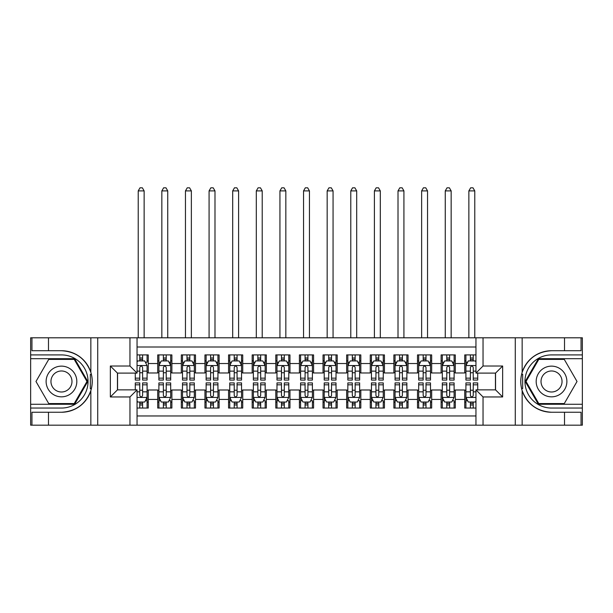 <?xml version="1.0" encoding="UTF-8"?>
<svg xmlns="http://www.w3.org/2000/svg" width="613" height="613" viewBox="0 0 613 613"><rect width="100%" height="100%" fill="white"/><g stroke="black" fill="none" stroke-linecap="round" stroke-linejoin="round"><path stroke-width="0.92" d="M137.044 425.177L475.956 425.177L475.956 389.868L495.557 389.868L495.557 373.102L475.956 373.102L475.956 337.794L137.044 337.794L137.044 373.102L117.443 373.102L117.443 389.868L137.044 389.868L137.044 425.177L48.481 425.177L48.481 412.25L61.469 412.25A30.765 30.765 0 0 0 90.847 390.619C92.647 384.535 92.647 378.443 90.847 372.352A30.765 30.765 0 0 0 61.469 350.72L48.481 350.72L48.481 337.794L30.65 337.794L30.65 404.274L74.625 404.274L87.789 381.485L74.625 358.697L30.65 358.697M475.956 354.912L464.738 354.912L464.738 363.532L455.29 363.532L455.29 372.98L464.738 372.98L464.738 363.532M455.29 363.532L455.29 354.912L441.115 354.912L441.115 363.532L431.675 363.532L431.675 372.98L441.115 372.98L441.115 363.532M431.675 363.532L431.675 354.912L417.499 354.912L417.499 363.532L408.051 363.532L408.051 372.98L417.499 372.98L417.499 363.532M408.051 363.532L408.051 354.912L393.883 354.912L393.883 363.532L384.435 363.532L384.435 372.98L393.883 372.98L393.883 363.532M384.435 363.532L384.435 354.912L370.267 354.912L370.267 363.532L360.819 363.532L360.819 372.98L370.267 372.98L370.267 363.532M360.819 363.532L360.819 354.912L346.651 354.912L346.651 363.532L337.204 363.532L337.204 372.98L346.651 372.98L346.651 363.532M337.204 363.532L337.204 354.912L323.036 354.912L323.036 363.532L313.588 363.532L313.588 372.98L323.036 372.98L323.036 363.532M313.588 363.532L313.588 354.912L299.412 354.912L299.412 363.532L289.964 363.532L289.964 372.98L299.412 372.98L299.412 363.532M289.964 363.532L289.964 354.912L275.796 354.912L275.796 363.532L266.349 363.532L266.349 372.98L275.796 372.98L275.796 363.532M266.349 363.532L266.349 354.912L252.181 354.912L252.181 363.532L242.733 363.532L242.733 372.98L252.181 372.98L252.181 363.532M242.733 363.532L242.733 354.912L228.565 354.912L228.565 363.532L219.117 363.532L219.117 372.98L228.565 372.98L228.565 363.532M219.117 363.532L219.117 354.912L204.949 354.912L204.949 363.532L195.501 363.532L195.501 372.98L204.949 372.98L204.949 363.532M195.501 363.532L195.501 354.912L181.325 354.912L181.325 363.532L171.885 363.532L171.885 372.98L181.325 372.98L181.325 363.532M171.885 363.532L171.885 354.912L157.71 354.912L157.71 372.98L148.262 372.98L148.262 354.912L137.044 354.912M137.044 408.051L148.262 408.051L148.262 389.991L157.71 389.991L157.71 408.051L171.885 408.051L171.885 389.991L181.325 389.991L181.325 399.431L171.885 399.431M181.325 399.431L181.325 408.051L195.501 408.051L195.501 389.991L204.949 389.991L204.949 399.431L195.501 399.431M204.949 399.431L204.949 408.051L219.117 408.051L219.117 389.991L228.565 389.991L228.565 399.431L219.117 399.431M228.565 399.431L228.565 408.051L242.733 408.051L242.733 389.991L252.181 389.991L252.181 399.431L242.733 399.431M252.181 399.431L252.181 408.051L266.349 408.051L266.349 389.991L275.796 389.991L275.796 399.431L266.349 399.431M275.796 399.431L275.796 408.051L289.964 408.051L289.964 389.991L299.412 389.991L299.412 399.431L289.964 399.431M299.412 399.431L299.412 408.051L313.588 408.051L313.588 389.991L323.036 389.991L323.036 399.431L313.588 399.431M323.036 399.431L323.036 408.051L337.204 408.051L337.204 389.991L346.651 389.991L346.651 399.431L337.204 399.431M346.651 399.431L346.651 408.051L360.819 408.051L360.819 389.991L370.267 389.991L370.267 399.431L360.819 399.431M370.267 399.431L370.267 408.051L384.435 408.051L384.435 389.991L393.883 389.991L393.883 399.431L384.435 399.431M393.883 399.431L393.883 408.051L408.051 408.051L408.051 389.991L417.499 389.991L417.499 399.431L408.051 399.431M417.499 399.431L417.499 408.051L431.675 408.051L431.675 389.991L441.115 389.991L441.115 399.431L431.675 399.431M441.115 399.431L441.115 408.051L455.29 408.051L455.29 389.991L464.738 389.991L464.738 399.431L455.29 399.431M475.956 347.004L137.044 347.004M137.044 415.966L475.956 415.966M464.738 399.431L464.738 408.051L475.956 408.051M117.558 373.102L117.558 389.868M495.442 389.868L495.442 373.102M139.764 360.819L142.599 360.819M147.082 360.819L148.262 360.819M139.764 372.75L142.599 372.75M147.082 372.75L148.262 372.75M139.764 390.22L142.599 390.22M147.082 390.22L148.262 390.22M139.764 402.151L142.599 402.151M147.082 402.151L148.262 402.151M157.71 372.75L158.89 372.75M163.38 372.75L166.215 372.75M170.698 372.75L171.885 372.75M157.71 360.819L158.89 360.819M163.38 360.819L166.215 360.819M170.698 360.819L171.885 360.819M157.71 390.22L158.89 390.22M163.38 390.22L166.215 390.22M170.698 390.22L171.885 390.22M157.71 402.151L158.89 402.151M163.38 402.151L166.215 402.151M170.698 402.151L171.885 402.151M181.325 390.22L182.505 390.22M186.996 390.22L189.831 390.22M194.321 390.22L195.501 390.22M181.325 402.151L182.505 402.151M186.996 402.151L189.831 402.151M194.321 402.151L195.501 402.151M181.325 360.819L182.505 360.819M186.996 360.819L189.831 360.819M194.321 360.819L195.501 360.819M181.325 372.75L182.505 372.75M186.996 372.75L189.831 372.75M194.321 372.75L195.501 372.75M204.949 390.22L206.129 390.22M210.611 390.22L213.447 390.22M217.937 390.22L219.117 390.22M204.949 402.151L206.129 402.151M210.611 402.151L213.447 402.151M217.937 402.151L219.117 402.151M204.949 360.819L206.129 360.819M210.611 360.819L213.447 360.819M217.937 360.819L219.117 360.819M204.949 372.75L206.129 372.75M210.611 372.75L213.447 372.75M217.937 372.75L219.117 372.75M228.565 390.22L229.745 390.22M234.227 390.22L237.062 390.22M241.553 390.22L242.733 390.22M228.565 402.151L229.745 402.151M234.227 402.151L237.062 402.151M241.553 402.151L242.733 402.151M228.565 360.819L229.745 360.819M234.227 360.819L237.062 360.819M241.553 360.819L242.733 360.819M228.565 372.75L229.745 372.75M234.227 372.75L237.062 372.75M241.553 372.75L242.733 372.75M252.181 390.22L253.361 390.22M257.851 390.22L260.686 390.22M265.168 390.22L266.349 390.22M252.181 402.151L253.361 402.151M257.851 402.151L260.686 402.151M265.168 402.151L266.349 402.151M252.181 360.819L253.361 360.819M257.851 360.819L260.686 360.819M265.168 360.819L266.349 360.819M252.181 372.75L253.361 372.75M257.851 372.75L260.686 372.75M265.168 372.75L266.349 372.75M275.796 390.22L276.976 390.22M281.467 390.22L284.302 390.22M288.784 390.22L289.964 390.22M275.796 402.151L276.976 402.151M281.467 402.151L284.302 402.151M288.784 402.151L289.964 402.151M275.796 360.819L276.976 360.819M281.467 360.819L284.302 360.819M288.784 360.819L289.964 360.819M275.796 372.75L276.976 372.75M281.467 372.75L284.302 372.75M288.784 372.75L289.964 372.75M299.412 390.22L300.592 390.22M305.082 390.22L307.918 390.22M312.408 390.22L313.588 390.22M299.412 402.151L300.592 402.151M305.082 402.151L307.918 402.151M312.408 402.151L313.588 402.151M299.412 360.819L300.592 360.819M305.082 360.819L307.918 360.819M312.408 360.819L313.588 360.819M299.412 372.75L300.592 372.75M305.082 372.75L307.918 372.75M312.408 372.75L313.588 372.75M323.036 390.22L324.216 390.22M328.698 390.22L331.533 390.22M336.024 390.22L337.204 390.22M323.036 402.151L324.216 402.151M328.698 402.151L331.533 402.151M336.024 402.151L337.204 402.151M323.036 360.819L324.216 360.819M328.698 360.819L331.533 360.819M336.024 360.819L337.204 360.819M323.036 372.75L324.216 372.75M328.698 372.75L331.533 372.75M336.024 372.75L337.204 372.75M346.651 390.22L347.832 390.22M352.314 390.22L355.149 390.22M359.639 390.22L360.819 390.22M346.651 402.151L347.832 402.151M352.314 402.151L355.149 402.151M359.639 402.151L360.819 402.151M346.651 360.819L347.832 360.819M352.314 360.819L355.149 360.819M359.639 360.819L360.819 360.819M346.651 372.75L347.832 372.75M352.314 372.75L355.149 372.75M359.639 372.75L360.819 372.75M370.267 390.22L371.447 390.22M375.938 390.22L378.773 390.22M383.255 390.22L384.435 390.22M370.267 402.151L371.447 402.151M375.938 402.151L378.773 402.151M383.255 402.151L384.435 402.151M370.267 360.819L371.447 360.819M375.938 360.819L378.773 360.819M383.255 360.819L384.435 360.819M370.267 372.75L371.447 372.75M375.938 372.75L378.773 372.75M383.255 372.75L384.435 372.75M393.883 390.22L395.063 390.22M399.553 390.22L402.389 390.22M406.871 390.22L408.051 390.22M393.883 402.151L395.063 402.151M399.553 402.151L402.389 402.151M406.871 402.151L408.051 402.151M393.883 360.819L395.063 360.819M399.553 360.819L402.389 360.819M406.871 360.819L408.051 360.819M393.883 372.75L395.063 372.75M399.553 372.75L402.389 372.75M406.871 372.75L408.051 372.75M417.499 390.22L418.679 390.22M423.169 390.22L426.004 390.22M430.495 390.22L431.675 390.22M417.499 402.151L418.679 402.151M423.169 402.151L426.004 402.151M430.495 402.151L431.675 402.151M417.499 360.819L418.679 360.819M423.169 360.819L426.004 360.819M430.495 360.819L431.675 360.819M417.499 372.75L418.679 372.75M423.169 372.75L426.004 372.75M430.495 372.75L431.675 372.75M441.115 390.22L442.302 390.22M446.785 390.22L449.62 390.22M454.11 390.22L455.29 390.22M441.115 402.151L442.302 402.151M446.785 402.151L449.62 402.151M454.11 402.151L455.29 402.151M441.115 360.819L442.302 360.819M446.785 360.819L449.62 360.819M454.11 360.819L455.29 360.819M441.115 372.75L442.302 372.75M446.785 372.75L449.62 372.75M454.11 372.75L455.29 372.75M464.738 390.22L465.918 390.22M470.401 390.22L473.236 390.22M464.738 402.151L465.918 402.151M470.401 402.151L473.236 402.151M464.738 360.819L465.918 360.819M470.401 360.819L473.236 360.819M464.738 372.75L465.918 372.75M470.401 372.75L473.236 372.75M142.599 354.912L142.599 360.934L142.599 357.984L139.764 357.984M135.274 378.144L135.274 380.068L139.764 380.068L139.764 378.144L135.274 378.144L135.274 373.102M137.044 362.122L137.634 360.934L144.722 360.934L147.082 365.662L147.082 380.068L142.599 380.068L142.599 367.432C141.649 365.616 140.706 365.616 139.764 367.432L139.764 375.401M147.082 362.283L147.082 357.984M145.373 362.237L147.082 362.237L147.082 354.912M139.764 360.934L139.764 354.912M137.044 371.133L139.764 371.133L139.764 378.144M144.132 337.794L144.132 190.896L138.224 190.896L138.224 337.794M138.224 190.896L140.002 187.823L142.362 187.823L144.132 190.896M139.764 404.986L142.599 404.986M137.044 400.848L137.634 402.028L144.722 402.028L147.082 397.308L147.082 382.903L142.599 382.903L142.599 384.826L147.082 384.826M147.082 397.308L147.082 408.051M135.274 389.868L135.274 382.903L139.764 382.903L139.764 395.538C140.706 397.354 141.649 397.354 142.599 395.538L142.599 384.826M142.599 402.028L142.599 408.051M139.764 408.051L139.764 402.028M69.146 368.191A15.348 15.348 0 0 0 48.174 373.807A15.348 15.348 0 0 0 53.798 394.78A15.348 15.348 0 0 0 74.763 389.163A15.348 15.348 0 0 0 69.146 368.191M66.725 372.382A10.513 10.513 0 0 0 52.366 376.229A10.513 10.513 0 0 0 56.212 390.588A10.513 10.513 0 0 0 70.572 386.742A10.513 10.513 0 0 0 66.725 372.382M74.219 403.569L48.718 403.569L35.975 381.485L48.718 359.402L74.219 359.402L86.969 381.485L74.219 403.569M559.202 368.191A15.348 15.348 0 0 0 538.237 373.807A15.348 15.348 0 0 0 543.854 394.78A15.348 15.348 0 0 0 564.826 389.163A15.348 15.348 0 0 0 559.202 368.191M556.788 372.382A10.513 10.513 0 0 0 542.428 376.229A10.513 10.513 0 0 0 546.275 390.588A10.513 10.513 0 0 0 560.634 386.742A10.513 10.513 0 0 0 556.788 372.382M564.282 403.569L538.781 403.569L526.031 381.485L538.781 359.402L564.282 359.402L577.025 381.485L564.282 403.569M90.341 388.573L91.406 388.573A30.765 30.765 0 0 0 91.406 374.405L90.341 374.405L90.341 388.757L91.36 388.757M48.481 337.794L90.847 337.794L90.847 372.352C85.72 358.804 75.928 351.594 61.469 350.72M61.469 412.25C75.928 411.377 85.72 404.166 90.847 390.619L90.847 425.177M129.964 425.177L129.964 396.956L110.355 396.956L110.355 366.015L129.964 366.015L129.964 337.794L97.72 337.794L97.72 425.177M48.481 425.177L30.65 425.177L30.65 404.274M30.65 408.051L61.469 408.051A26.566 26.566 0 0 0 88.042 381.485A26.566 26.566 0 0 0 61.469 354.912L30.65 354.912M90.847 337.794L97.72 337.794M129.964 337.794L137.044 337.794M48.481 412.25L31.953 412.25L31.953 425.177M48.481 350.72L31.953 350.72L31.953 337.794M129.964 396.956L137.044 389.868M110.355 396.956L117.443 389.868M110.355 366.015L117.443 373.102M129.964 366.015L137.044 373.102M90.341 374.405L91.36 374.221M92.119 384.129L92.211 380.405M91.912 377.041L91.743 376.045M522.659 374.39L521.594 374.39A30.765 30.765 0 0 0 521.594 388.565L522.659 388.565L522.659 374.214L521.64 374.214A30.765 30.765 0 0 1 551.531 350.72C537.072 351.594 527.28 358.804 522.153 372.352C520.353 378.436 520.353 384.527 522.153 390.619C527.28 404.166 537.072 411.377 551.531 412.25L564.519 412.25L564.519 425.177L582.35 425.177L582.35 358.697L538.375 358.697L525.211 381.485L538.375 404.274L582.35 404.274M522.659 388.565L521.64 388.749A30.765 30.765 0 0 0 551.531 412.25M475.956 337.794L564.519 337.794L564.519 350.72L551.531 350.72M483.036 337.794L483.036 366.015L502.645 366.015L502.645 396.956L483.036 396.956L483.036 425.177L515.28 425.177L515.28 337.794M522.153 390.619L522.153 425.177L564.519 425.177M564.519 337.794L582.35 337.794L582.35 358.697M582.35 354.912L551.531 354.912A26.566 26.566 0 0 0 524.958 381.485A26.566 26.566 0 0 0 551.531 408.051L582.35 408.051M522.153 425.177L515.28 425.177M483.036 425.177L475.956 425.177M564.519 350.72L581.047 350.72L581.047 337.794M564.519 412.25L581.047 412.25L581.047 425.177M483.036 366.015L475.956 373.102M502.645 366.015L495.557 373.102M502.645 396.956L495.557 389.868M483.036 396.956L475.956 389.868M520.881 378.842L520.789 382.566M521.088 385.929L521.257 386.926M166.215 357.984L163.38 357.984M170.698 378.144L166.215 378.144L166.215 380.068L170.698 380.068L170.698 365.662L168.337 360.934L161.257 360.934L158.89 365.662L158.89 380.068L163.38 380.068L163.38 378.144L158.89 378.144M158.89 365.662L158.89 354.912M170.698 365.662L170.698 354.912M163.38 360.934L163.38 354.912M166.215 354.912L166.215 360.934M166.215 378.144L166.215 367.432C165.272 365.616 164.322 365.616 163.38 367.432L163.38 378.144M167.747 337.794L167.747 190.896L161.847 190.896L161.847 337.794M161.847 190.896L163.617 187.823L165.977 187.823L167.747 190.896M189.831 357.984L186.996 357.984M194.321 378.144L189.831 378.144L189.831 380.068L194.321 380.068L194.321 365.662L191.953 360.934L184.873 360.934L182.505 365.662L182.505 380.068L186.996 380.068L186.996 378.144L182.505 378.144M182.505 365.662L182.505 354.912M194.321 365.662L194.321 354.912M186.996 360.934L186.996 354.912M189.831 354.912L189.831 360.934M189.831 378.144L189.831 367.432C188.888 365.616 187.946 365.616 186.996 367.432L186.996 378.144M191.363 337.794L191.363 190.896L185.463 190.896L185.463 337.794M185.463 190.896L187.233 187.823L189.593 187.823L191.363 190.896M213.447 357.984L210.611 357.984M217.937 378.144L213.447 378.144L213.447 380.068L217.937 380.068L217.937 365.662L215.577 360.934L208.489 360.934L206.129 365.662L206.129 380.068L210.611 380.068L210.611 378.144L206.129 378.144M206.129 365.662L206.129 354.912M217.937 365.662L217.937 354.912M210.611 360.934L210.611 354.912M213.447 354.912L213.447 360.934M213.447 378.144L213.447 367.432C212.504 365.616 211.562 365.616 210.611 367.432L210.611 378.144M214.987 337.794L214.987 190.896L209.079 190.896L209.079 337.794M209.079 190.896L210.849 187.823L213.209 187.823L214.987 190.896M237.062 357.984L234.227 357.984M241.553 378.144L237.062 378.144L237.062 380.068L241.553 380.068L241.553 365.662L239.193 360.934L232.105 360.934L229.745 365.662L229.745 380.068L234.227 380.068L234.227 378.144L229.745 378.144M229.745 365.662L229.745 354.912M241.553 365.662L241.553 354.912M234.227 360.934L234.227 354.912M237.062 354.912L237.062 360.934M237.062 378.144L237.062 367.432C236.12 365.616 235.177 365.616 234.227 367.432L234.227 378.144M238.603 337.794L238.603 190.896L232.695 190.896L232.695 337.794M232.695 190.896L234.465 187.823L236.833 187.823L238.603 190.896M163.38 408.051L163.38 402.028L163.38 404.986L166.215 404.986M160.606 400.733L158.89 400.733L158.89 384.826L163.38 384.826L163.38 382.903L158.89 382.903L158.89 397.308L161.257 402.028L168.337 402.028L170.698 397.308L170.698 382.903L166.215 382.903L166.215 384.826L170.698 384.826M168.989 400.733L170.698 400.733L170.698 408.051M170.698 400.687L170.698 404.986M158.89 400.687L158.89 404.986M158.89 400.733L158.89 408.051M166.215 402.028L166.215 408.051M163.38 384.826L163.38 395.538C164.322 397.354 165.265 397.354 166.215 395.538L166.215 387.569M170.698 391.837L166.215 391.837L166.215 384.826M186.996 408.051L186.996 402.028L186.996 404.986L189.831 404.986M184.222 400.733L182.505 400.733L182.505 384.826L186.996 384.826L186.996 382.903L182.505 382.903L182.505 397.308L184.873 402.028L191.953 402.028L194.321 397.308L194.321 382.903L189.831 382.903L189.831 384.826L194.321 384.826M192.605 400.733L194.321 400.733L194.321 408.051M194.321 400.687L194.321 404.986M182.505 400.687L182.505 404.986M182.505 400.733L182.505 408.051M189.831 402.028L189.831 408.051M186.996 384.826L186.996 395.538C187.938 397.354 188.888 397.354 189.831 395.538L189.831 387.569M194.321 391.837L189.831 391.837L189.831 384.826M210.611 408.051L210.611 402.028L210.611 404.986L213.447 404.986M207.838 400.733L206.129 400.733L206.129 384.826L210.611 384.826L210.611 382.903L206.129 382.903L206.129 397.308L208.489 402.028L215.577 402.028L217.937 397.308L217.937 382.903L213.447 382.903L213.447 384.826L217.937 384.826M216.22 400.733L217.937 400.733L217.937 408.051M217.937 400.687L217.937 404.986M206.129 400.687L206.129 404.986M206.129 400.733L206.129 408.051M213.447 402.028L213.447 408.051M210.611 384.826L210.611 395.538C211.554 397.354 212.504 397.354 213.447 395.538L213.447 387.569M217.937 391.837L213.447 391.837L213.447 384.826M234.227 408.051L234.227 402.028L234.227 404.986L237.062 404.986M231.453 400.733L229.745 400.733L229.745 384.826L234.227 384.826L234.227 382.903L229.745 382.903L229.745 397.308L232.105 402.028L239.193 402.028L241.553 397.308L241.553 382.903L237.062 382.903L237.062 384.826L241.553 384.826M239.844 400.733L241.553 400.733L241.553 408.051M241.553 400.687L241.553 404.986M229.745 400.687L229.745 404.986M229.745 400.733L229.745 408.051M237.062 402.028L237.062 408.051M234.227 384.826L234.227 395.538C235.177 397.354 236.12 397.354 237.062 395.538L237.062 387.569M241.553 391.837L237.062 391.837L237.062 384.826M260.686 357.984L257.851 357.984M265.168 378.144L260.686 378.144L260.686 380.068L265.168 380.068L265.168 365.662L262.808 360.934L255.721 360.934L253.361 365.662L253.361 380.068L257.851 380.068L257.851 378.144L253.361 378.144M253.361 365.662L253.361 354.912M265.168 365.662L265.168 354.912M257.851 360.934L257.851 354.912M260.686 354.912L260.686 360.934M260.686 378.144L260.686 367.432C259.736 365.616 258.793 365.616 257.851 367.432L257.851 378.144M262.218 337.794L262.218 190.896L256.311 190.896L256.311 337.794M256.311 190.896L258.088 187.823L260.448 187.823L262.218 190.896M257.851 408.051L257.851 402.028L257.851 404.986L260.686 404.986M255.069 400.733L253.361 400.733L253.361 384.826L257.851 384.826L257.851 382.903L253.361 382.903L253.361 397.308L255.721 402.028L262.808 402.028L265.168 397.308L265.168 382.903L260.686 382.903L260.686 384.826L265.168 384.826M263.46 400.733L265.168 400.733L265.168 408.051M265.168 400.687L265.168 404.986M253.361 400.687L253.361 404.986M253.361 400.733L253.361 408.051M260.686 402.028L260.686 408.051M257.851 384.826L257.851 395.538C258.793 397.354 259.736 397.354 260.686 395.538L260.686 387.569M265.168 391.837L260.686 391.837L260.686 384.826M284.302 357.984L281.467 357.984M288.784 378.144L284.302 378.144L284.302 380.068L288.784 380.068L288.784 365.662L286.424 360.934L279.336 360.934L276.976 365.662L276.976 380.068L281.467 380.068L281.467 378.144L276.976 378.144M276.976 365.662L276.976 354.912M288.784 365.662L288.784 354.912M281.467 360.934L281.467 354.912M284.302 354.912L284.302 360.934M284.302 378.144L284.302 367.432C283.359 365.616 282.409 365.616 281.467 367.432L281.467 378.144M285.834 337.794L285.834 190.896L279.934 190.896L279.934 337.794M279.934 190.896L281.704 187.823L284.064 187.823L285.834 190.896M281.467 408.051L281.467 402.028L281.467 404.986L284.302 404.986M278.693 400.733L276.976 400.733L276.976 384.826L281.467 384.826L281.467 382.903L276.976 382.903L276.976 397.308L279.336 402.028L286.424 402.028L288.784 397.308L288.784 382.903L284.302 382.903L284.302 384.826L288.784 384.826M287.076 400.733L288.784 400.733L288.784 408.051M288.784 400.687L288.784 404.986M276.976 400.687L276.976 404.986M276.976 400.733L276.976 408.051M284.302 402.028L284.302 408.051M281.467 384.826L281.467 395.538C282.409 397.354 283.352 397.354 284.302 395.538L284.302 387.569M288.784 391.837L284.302 391.837L284.302 384.826M307.918 357.984L305.082 357.984M312.408 378.144L307.918 378.144L307.918 380.068L312.408 380.068L312.408 365.662L310.04 360.934L302.96 360.934L300.592 365.662L300.592 380.068L305.082 380.068L305.082 378.144L300.592 378.144M300.592 365.662L300.592 354.912M312.408 365.662L312.408 354.912M305.082 360.934L305.082 354.912M307.918 354.912L307.918 360.934M307.918 378.144L307.918 367.432C306.975 365.616 306.033 365.616 305.082 367.432L305.082 378.144M309.45 337.794L309.45 190.896L303.55 190.896L303.55 337.794M303.55 190.896L305.32 187.823L307.68 187.823L309.45 190.896M305.082 408.051L305.082 402.028L305.082 404.986L307.918 404.986M302.309 400.733L300.592 400.733L300.592 384.826L305.082 384.826L305.082 382.903L300.592 382.903L300.592 397.308L302.96 402.028L310.04 402.028L312.408 397.308L312.408 382.903L307.918 382.903L307.918 384.826L312.408 384.826M310.691 400.733L312.408 400.733L312.408 408.051M312.408 400.687L312.408 404.986M300.592 400.687L300.592 404.986M300.592 400.733L300.592 408.051M307.918 402.028L307.918 408.051M305.082 384.826L305.082 395.538C306.025 397.354 306.967 397.354 307.918 395.538L307.918 387.569M312.408 391.837L307.918 391.837L307.918 384.826M331.533 357.984L328.698 357.984M336.024 378.144L331.533 378.144L331.533 380.068L336.024 380.068L336.024 365.662L333.664 360.934L326.576 360.934L324.216 365.662L324.216 380.068L328.698 380.068L328.698 378.144L324.216 378.144M324.216 365.662L324.216 354.912M336.024 365.662L336.024 354.912M328.698 360.934L328.698 354.912M331.533 354.912L331.533 360.934M331.533 378.144L331.533 367.432C330.591 365.616 329.648 365.616 328.698 367.432L328.698 378.144M333.066 337.794L333.066 190.896L327.166 190.896L327.166 337.794M327.166 190.896L328.936 187.823L331.296 187.823L333.066 190.896M328.698 408.051L328.698 402.028L328.698 404.986L331.533 404.986M325.924 400.733L324.216 400.733L324.216 384.826L328.698 384.826L328.698 382.903L324.216 382.903L324.216 397.308L326.576 402.028L333.664 402.028L336.024 397.308L336.024 382.903L331.533 382.903L331.533 384.826L336.024 384.826M334.307 400.733L336.024 400.733L336.024 408.051M336.024 400.687L336.024 404.986M324.216 400.687L324.216 404.986M324.216 400.733L324.216 408.051M331.533 402.028L331.533 408.051M328.698 384.826L328.698 395.538C329.641 397.354 330.591 397.354 331.533 395.538L331.533 387.569M336.024 391.837L331.533 391.837L331.533 384.826M355.149 357.984L352.314 357.984M359.639 378.144L355.149 378.144L355.149 380.068L359.639 380.068L359.639 365.662L357.279 360.934L350.192 360.934L347.832 365.662L347.832 380.068L352.314 380.068L352.314 378.144L347.832 378.144M347.832 365.662L347.832 354.912M359.639 365.662L359.639 354.912M352.314 360.934L352.314 354.912M355.149 354.912L355.149 360.934M355.149 378.144L355.149 367.432C354.207 365.616 353.264 365.616 352.314 367.432L352.314 378.144M356.689 337.794L356.689 190.896L350.782 190.896L350.782 337.794M350.782 190.896L352.552 187.823L354.912 187.823L356.689 190.896M352.314 408.051L352.314 402.028L352.314 404.986L355.149 404.986M349.54 400.733L347.832 400.733L347.832 384.826L352.314 384.826L352.314 382.903L347.832 382.903L347.832 397.308L350.192 402.028L357.279 402.028L359.639 397.308L359.639 382.903L355.149 382.903L355.149 384.826L359.639 384.826M357.931 400.733L359.639 400.733L359.639 408.051M359.639 400.687L359.639 404.986M347.832 400.687L347.832 404.986M347.832 400.733L347.832 408.051M355.149 402.028L355.149 408.051M352.314 384.826L352.314 395.538C353.264 397.354 354.207 397.354 355.149 395.538L355.149 387.569M359.639 391.837L355.149 391.837L355.149 384.826M378.773 357.984L375.938 357.984M383.255 378.144L378.773 378.144L378.773 380.068L383.255 380.068L383.255 365.662L380.895 360.934L373.807 360.934L371.447 365.662L371.447 380.068L375.938 380.068L375.938 378.144L371.447 378.144M371.447 365.662L371.447 354.912M383.255 365.662L383.255 354.912M375.938 360.934L375.938 354.912M378.773 354.912L378.773 360.934M378.773 378.144L378.773 367.432C377.823 365.616 376.88 365.616 375.938 367.432L375.938 378.144M380.305 337.794L380.305 190.896L374.397 190.896L374.397 337.794M374.397 190.896L376.167 187.823L378.535 187.823L380.305 190.896M375.938 408.051L375.938 402.028L375.938 404.986L378.773 404.986M373.156 400.733L371.447 400.733L371.447 384.826L375.938 384.826L375.938 382.903L371.447 382.903L371.447 397.308L373.807 402.028L380.895 402.028L383.255 397.308L383.255 382.903L378.773 382.903L378.773 384.826L383.255 384.826M381.547 400.733L383.255 400.733L383.255 408.051M383.255 400.687L383.255 404.986M371.447 400.687L371.447 404.986M371.447 400.733L371.447 408.051M378.773 402.028L378.773 408.051M375.938 384.826L375.938 395.538C376.88 397.354 377.823 397.354 378.773 395.538L378.773 387.569M383.255 391.837L378.773 391.837L378.773 384.826M402.389 357.984L399.553 357.984M406.871 378.144L402.389 378.144L402.389 380.068L406.871 380.068L406.871 365.662L404.511 360.934L397.423 360.934L395.063 365.662L395.063 380.068L399.553 380.068L399.553 378.144L395.063 378.144M395.063 365.662L395.063 354.912M406.871 365.662L406.871 354.912M399.553 360.934L399.553 354.912M402.389 354.912L402.389 360.934M402.389 378.144L402.389 367.432C401.446 365.616 400.496 365.616 399.553 367.432L399.553 378.144M403.921 337.794L403.921 190.896L398.013 190.896L398.013 337.794M398.013 190.896L399.791 187.823L402.151 187.823L403.921 190.896M399.553 408.051L399.553 402.028L399.553 404.986L402.389 404.986M396.78 400.733L395.063 400.733L395.063 384.826L399.553 384.826L399.553 382.903L395.063 382.903L395.063 397.308L397.423 402.028L404.511 402.028L406.871 397.308L406.871 382.903L402.389 382.903L402.389 384.826L406.871 384.826M405.162 400.733L406.871 400.733L406.871 408.051M406.871 400.687L406.871 404.986M395.063 400.687L395.063 404.986M395.063 400.733L395.063 408.051M402.389 402.028L402.389 408.051M399.553 384.826L399.553 395.538C400.496 397.354 401.438 397.354 402.389 395.538L402.389 387.569M406.871 391.837L402.389 391.837L402.389 384.826M426.004 357.984L423.169 357.984M430.495 378.144L426.004 378.144L426.004 380.068L430.495 380.068L430.495 365.662L428.127 360.934L421.047 360.934L418.679 365.662L418.679 380.068L423.169 380.068L423.169 378.144L418.679 378.144M418.679 365.662L418.679 354.912M430.495 365.662L430.495 354.912M423.169 360.934L423.169 354.912M426.004 354.912L426.004 360.934M426.004 378.144L426.004 367.432C425.062 365.616 424.112 365.616 423.169 367.432L423.169 378.144M427.537 337.794L427.537 190.896L421.637 190.896L421.637 337.794M421.637 190.896L423.407 187.823L425.767 187.823L427.537 190.896M423.169 408.051L423.169 402.028L423.169 404.986L426.004 404.986M420.395 400.733L418.679 400.733L418.679 384.826L423.169 384.826L423.169 382.903L418.679 382.903L418.679 397.308L421.047 402.028L428.127 402.028L430.495 397.308L430.495 382.903L426.004 382.903L426.004 384.826L430.495 384.826M428.778 400.733L430.495 400.733L430.495 408.051M430.495 400.687L430.495 404.986M418.679 400.687L418.679 404.986M418.679 400.733L418.679 408.051M426.004 402.028L426.004 408.051M423.169 384.826L423.169 395.538C424.112 397.354 425.054 397.354 426.004 395.538L426.004 387.569M430.495 391.837L426.004 391.837L426.004 384.826M449.62 357.984L446.785 357.984M454.11 378.144L449.62 378.144L449.62 380.068L454.11 380.068L454.11 365.662L451.743 360.934L444.663 360.934L442.302 365.662L442.302 380.068L446.785 380.068L446.785 378.144L442.302 378.144M442.302 365.662L442.302 354.912M454.11 365.662L454.11 354.912M446.785 360.934L446.785 354.912M449.62 354.912L449.62 360.934M449.62 378.144L449.62 367.432C448.678 365.616 447.735 365.616 446.785 367.432L446.785 378.144M451.153 337.794L451.153 190.896L445.253 190.896L445.253 337.794M445.253 190.896L447.023 187.823L449.383 187.823L451.153 190.896M446.785 408.051L446.785 402.028L446.785 404.986L449.62 404.986M444.011 400.733L442.302 400.733L442.302 384.826L446.785 384.826L446.785 382.903L442.302 382.903L442.302 397.308L444.663 402.028L451.743 402.028L454.11 397.308L454.11 382.903L449.62 382.903L449.62 384.826L454.11 384.826M452.394 400.733L454.11 400.733L454.11 408.051M454.11 400.687L454.11 404.986M442.302 400.687L442.302 404.986M442.302 400.733L442.302 408.051M449.62 402.028L449.62 408.051M446.785 384.826L446.785 395.538C447.728 397.354 448.678 397.354 449.62 395.538L449.62 387.569M454.11 391.837L449.62 391.837L449.62 384.826M473.236 357.984L470.401 357.984M475.956 362.122L475.366 360.934L468.278 360.934L465.918 365.662L465.918 380.068L470.401 380.068L470.401 378.144L465.918 378.144M465.918 365.662L465.918 354.912M477.726 373.102L477.726 380.068L473.236 380.068L473.236 367.432C472.294 365.616 471.351 365.616 470.401 367.432L470.401 378.144M470.401 360.934L470.401 354.912M473.236 354.912L473.236 360.934M474.776 337.794L474.776 190.896L468.868 190.896L468.868 337.794M468.868 190.896L470.638 187.823L472.998 187.823L474.776 190.896M470.401 408.051L470.401 402.028L470.401 404.986L473.236 404.986M477.726 384.826L477.726 382.903L473.236 382.903L473.236 384.826L477.726 384.826L477.726 389.868M475.956 400.848L475.366 402.028L468.278 402.028L465.918 397.308L465.918 382.903L470.401 382.903L470.401 395.538C471.351 397.354 472.294 397.354 473.236 395.538L473.236 387.569M470.401 384.826L465.918 384.826L465.918 408.051M465.918 400.687L465.918 404.986M473.236 402.028L473.236 408.051M475.956 391.837L473.236 391.837L473.236 384.826M157.71 399.431L148.262 399.431M157.71 363.532L148.262 363.532M147.028 365.54L137.044 365.54M147.082 378.144L142.599 378.144M147.082 371.133L142.599 371.133M142.599 359.486L139.764 359.486M137.044 397.423L147.02 397.423M147.082 400.733L145.373 400.733M135.274 384.826L139.764 384.826M142.599 391.837L147.082 391.837M137.044 391.837L139.764 391.837M139.764 403.484L142.599 403.484M522.153 337.794L522.153 372.352M170.644 365.54L158.951 365.54M158.89 362.237L160.606 362.237M168.989 362.237L170.698 362.237M163.38 371.133L158.89 371.133M170.698 371.133L166.215 371.133M166.215 359.486L163.38 359.486M194.26 365.54L182.567 365.54M182.505 362.237L184.222 362.237M192.605 362.237L194.321 362.237M186.996 371.133L182.505 371.133M194.321 371.133L189.831 371.133M189.831 359.486L186.996 359.486M217.876 365.54L206.183 365.54M206.129 362.237L207.838 362.237M216.22 362.237L217.937 362.237M210.611 371.133L206.129 371.133M217.937 371.133L213.447 371.133M213.447 359.486L210.611 359.486M241.491 365.54L229.806 365.54M229.745 362.237L231.453 362.237M239.844 362.237L241.553 362.237M234.227 371.133L229.745 371.133M241.553 371.133L237.062 371.133M237.062 359.486L234.227 359.486M158.951 397.423L170.644 397.423M158.89 391.837L163.38 391.837M163.38 403.484L166.215 403.484M182.567 397.423L194.26 397.423M182.505 391.837L186.996 391.837M186.996 403.484L189.831 403.484M206.183 397.423L217.876 397.423M206.129 391.837L210.611 391.837M210.611 403.484L213.447 403.484M229.806 397.423L241.491 397.423M229.745 391.837L234.227 391.837M234.227 403.484L237.062 403.484M265.107 365.54L253.422 365.54M253.361 362.237L255.069 362.237M263.46 362.237L265.168 362.237M257.851 371.133L253.361 371.133M265.168 371.133L260.686 371.133M260.686 359.486L257.851 359.486M253.422 397.423L265.107 397.423M253.361 391.837L257.851 391.837M257.851 403.484L260.686 403.484M288.731 365.54L277.038 365.54M276.976 362.237L278.693 362.237M287.076 362.237L288.784 362.237M281.467 371.133L276.976 371.133M288.784 371.133L284.302 371.133M284.302 359.486L281.467 359.486M277.038 397.423L288.731 397.423M276.976 391.837L281.467 391.837M281.467 403.484L284.302 403.484M312.346 365.54L300.654 365.54M300.592 362.237L302.309 362.237M310.691 362.237L312.408 362.237M305.082 371.133L300.592 371.133M312.408 371.133L307.918 371.133M307.918 359.486L305.082 359.486M300.654 397.423L312.346 397.423M300.592 391.837L305.082 391.837M305.082 403.484L307.918 403.484M335.962 365.54L324.269 365.54M324.216 362.237L325.924 362.237M334.307 362.237L336.024 362.237M328.698 371.133L324.216 371.133M336.024 371.133L331.533 371.133M331.533 359.486L328.698 359.486M324.269 397.423L335.962 397.423M324.216 391.837L328.698 391.837M328.698 403.484L331.533 403.484M359.578 365.54L347.893 365.54M347.832 362.237L349.54 362.237M357.931 362.237L359.639 362.237M352.314 371.133L347.832 371.133M359.639 371.133L355.149 371.133M355.149 359.486L352.314 359.486M347.893 397.423L359.578 397.423M347.832 391.837L352.314 391.837M352.314 403.484L355.149 403.484M383.194 365.54L371.509 365.54M371.447 362.237L373.156 362.237M381.547 362.237L383.255 362.237M375.938 371.133L371.447 371.133M383.255 371.133L378.773 371.133M378.773 359.486L375.938 359.486M371.509 397.423L383.194 397.423M371.447 391.837L375.938 391.837M375.938 403.484L378.773 403.484M406.817 365.54L395.124 365.54M395.063 362.237L396.78 362.237M405.162 362.237L406.871 362.237M399.553 371.133L395.063 371.133M406.871 371.133L402.389 371.133M402.389 359.486L399.553 359.486M395.124 397.423L406.817 397.423M395.063 391.837L399.553 391.837M399.553 403.484L402.389 403.484M430.433 365.54L418.74 365.54M418.679 362.237L420.395 362.237M428.778 362.237L430.495 362.237M423.169 371.133L418.679 371.133M430.495 371.133L426.004 371.133M426.004 359.486L423.169 359.486M418.74 397.423L430.433 397.423M418.679 391.837L423.169 391.837M423.169 403.484L426.004 403.484M454.049 365.54L442.356 365.54M442.302 362.237L444.011 362.237M452.394 362.237L454.11 362.237M446.785 371.133L442.302 371.133M454.11 371.133L449.62 371.133M449.62 359.486L446.785 359.486M442.356 397.423L454.049 397.423M442.302 391.837L446.785 391.837M446.785 403.484L449.62 403.484M475.956 365.54L465.98 365.54M465.918 362.237L467.627 362.237M477.726 378.144L473.236 378.144M470.401 371.133L465.918 371.133M475.956 371.133L473.236 371.133M473.236 359.486L470.401 359.486M465.972 397.423L475.956 397.423M467.627 400.733L465.918 400.733M465.918 391.837L470.401 391.837M470.401 403.484L473.236 403.484"/></g></svg>
